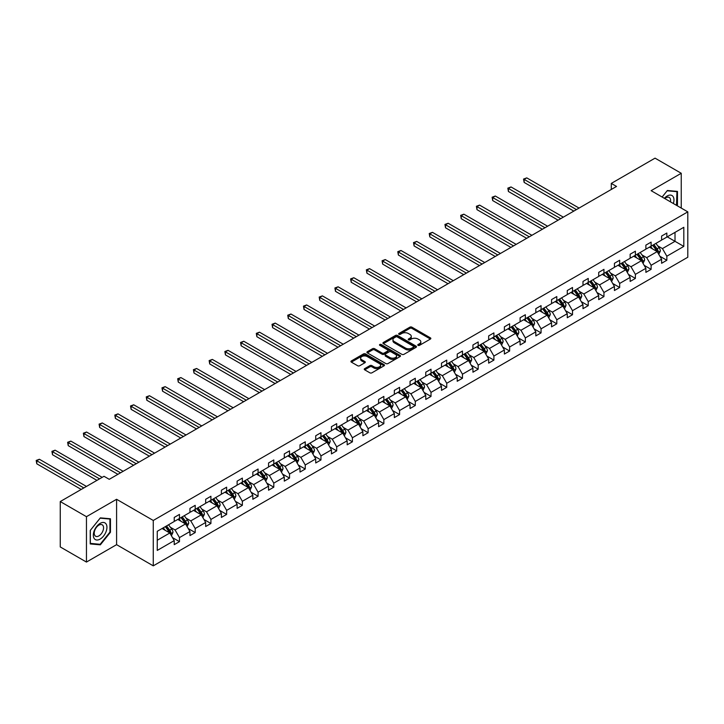 <?xml version="1.0" encoding="UTF-8"?>
<svg xmlns="http://www.w3.org/2000/svg" width="724" height="724" viewBox="0 0 724 724"><rect width="100%" height="100%" fill="white"/><g stroke="black" fill="none" stroke-linecap="round" stroke-linejoin="round"><path stroke-width="1.09" d="M418.047 345.357A1.023 0.588 0 0 0 419.495 345.357L430.418 339.049A1.457 0.842 0 0 0 430.843 338.461A1.457 0.842 0 0 0 430.418 337.864L411.902 327.176A1.457 0.842 0 0 0 409.847 327.176L398.915 333.483A1.023 0.588 0 0 0 400.354 334.316L401.766 333.502A4.652 2.688 0 0 1 408.354 333.502L409.893 334.388A4.652 2.688 0 0 1 411.259 336.289A4.652 2.688 0 0 1 409.893 338.189L408.481 339.004A1.023 0.588 0 0 0 409.92 339.837L411.341 339.022A4.652 2.688 0 0 1 417.92 339.022L419.468 339.909A4.652 2.688 0 0 1 420.825 341.809A4.652 2.688 0 0 1 419.468 343.71L418.047 344.534A1.023 0.588 0 0 0 418.047 345.357L418.047 344.534M364.679 368.634A1.457 0.842 0 0 0 364.253 369.222A1.457 0.842 0 0 0 364.679 369.819L369.873 372.815A1.457 0.842 0 0 0 371.937 372.815L384.073 365.81A1.457 0.842 0 0 0 384.498 365.213A1.457 0.842 0 0 0 384.073 364.625L365.557 353.927A1.457 0.842 0 0 0 363.502 353.927L351.357 360.941A1.457 0.842 0 0 0 350.932 361.529A1.457 0.842 0 0 0 351.357 362.127L357.638 365.747A1.457 0.842 0 0 0 359.692 365.747L364.887 362.751A1.457 0.842 0 0 0 365.312 362.154A1.457 0.842 0 0 0 364.887 361.566L361.774 359.765A3.891 2.244 0 0 1 360.633 358.172A3.891 2.244 0 0 1 363.041 356.099A3.891 2.244 0 0 1 367.276 356.588L379.476 363.629A3.891 2.244 0 0 1 380.607 365.213A3.891 2.244 0 0 1 378.209 367.294A3.891 2.244 0 0 1 373.964 366.806L371.937 365.629A1.457 0.842 0 0 0 369.873 365.629L364.679 368.634L364.679 369.819M116.591 499.289L86.455 516.683L60.255 501.551L60.255 546.937L86.455 562.068L116.591 544.665L153.271 565.851L153.271 520.466L116.591 499.289L116.591 544.665M681.248 208.078L681.248 173.28L651.12 190.674L687.8 211.861L153.271 520.466M681.248 173.28L655.048 158.149L611.291 183.416L611.291 189.471M60.255 501.551L104.012 476.292L109.252 479.315L616.531 186.439L611.291 183.416M401.874 354.344A1.457 0.842 0 0 0 403.929 354.344L416.074 347.339A1.457 0.842 0 0 0 416.499 346.742A1.457 0.842 0 0 0 416.074 346.144L397.548 335.456A1.457 0.842 0 0 0 395.494 335.456L383.358 342.47A1.457 0.842 0 0 0 382.933 343.058A1.457 0.842 0 0 0 383.358 343.656L401.874 354.344M380.209 345.583A1.023 0.588 0 0 1 381.249 345.728L400.055 356.588L387.928 363.584A1.457 0.842 0 0 1 385.874 363.584L367.358 352.887L367.358 351.701A1.457 0.842 0 0 0 366.932 352.298A1.457 0.842 0 0 0 367.358 352.887M367.358 351.701L372.552 348.706A1.457 0.842 0 0 1 374.607 348.706L382.118 353.041A1.457 0.842 0 0 0 384.182 353.041L387.621 351.049A1.457 0.842 0 0 0 388.046 350.452A1.457 0.842 0 0 0 387.621 349.864L379.801 345.348A1.023 0.588 0 0 1 381.249 344.515L400.073 355.384A1.457 0.842 0 0 1 400.499 355.982A1.457 0.842 0 0 1 400.073 356.57L400.073 355.384M86.455 516.683L86.455 562.068M157.253 531.298L174.231 521.488L174.231 517.434L179.471 514.411L179.471 518.465L189.96 512.411L189.96 508.366L195.199 505.334L195.199 509.388L205.679 503.343L205.679 499.289L210.919 496.257L210.919 500.311L221.399 494.266L221.399 490.211L226.639 487.18L226.639 491.234L237.119 485.189L237.119 481.134L242.359 478.102L242.359 482.157L252.839 476.111L252.839 472.057L258.079 469.025L258.079 473.08L268.559 467.034L268.559 462.98L273.799 459.948L273.799 464.003L284.288 457.957L284.288 453.903L289.528 450.88L289.528 454.925L300.007 448.88L300.007 444.826L305.247 441.803L305.247 445.857L315.727 439.803L315.727 435.748L320.967 432.726L320.967 436.78L331.447 430.726L331.447 426.671L336.687 423.649L336.687 427.703L347.167 421.649L347.167 417.594L352.407 414.571L352.407 418.626L362.887 412.571L362.887 408.517L368.127 405.494L368.127 409.549L378.616 403.494L378.616 399.44L383.856 396.417L383.856 400.472L394.336 394.417L394.336 390.363L399.576 387.34L399.576 391.394L410.056 385.34L410.056 381.286L415.295 378.263L415.295 382.317L425.775 376.263L425.775 372.208L431.015 369.186L431.015 373.24L441.495 367.186L441.495 363.131L446.735 360.109L446.735 364.163L457.215 358.108L457.215 354.054L462.464 351.031L462.464 355.086L472.944 349.031L472.944 344.977L478.184 341.954L478.184 346.009L488.664 339.954L488.664 335.909L493.904 332.877L493.904 336.932L504.384 330.886L504.384 326.832L509.624 323.8L509.624 327.854L520.104 321.809L520.104 317.755L525.343 314.723L525.343 318.777L535.823 312.732L535.823 308.677L541.063 305.646L541.063 309.7L551.552 303.655L551.552 299.6L556.792 296.568L556.792 300.623L567.272 294.577L567.272 290.523L572.512 287.491L572.512 291.546L582.992 285.5L582.992 281.446L588.232 278.423L588.232 282.469L598.712 276.423L598.712 272.369L603.952 269.346L603.952 273.401L614.432 267.346L614.432 263.292L619.672 260.269L619.672 264.323L630.151 258.269L630.151 254.214L635.391 251.192L635.391 255.246L645.88 249.192L645.88 245.137L651.12 242.115L651.12 246.169L661.6 240.115L661.6 236.06L666.84 233.037L666.84 237.092L683.818 227.291L683.818 246.404L666.84 256.215L666.84 260.269L661.6 263.292L661.6 259.237L651.12 265.292L651.12 269.346L645.88 272.369L645.88 268.314L635.391 274.369L635.391 278.423L630.151 281.446L630.151 277.392L619.672 283.446L619.672 287.491L614.432 290.523L614.432 286.469L603.952 292.514L603.952 296.568L598.712 299.6L598.712 295.546L588.232 301.591L588.232 305.646L582.992 308.677L582.992 304.623L572.512 310.668L572.512 314.723L567.272 317.755L567.272 313.7L556.792 319.746L556.792 323.8L551.552 326.832L551.552 322.777L541.063 328.823L541.063 332.877L535.823 335.909L535.823 331.854L525.343 337.9L525.343 341.954L520.104 344.977L520.104 340.932L509.624 346.977L509.624 351.031L504.384 354.054L504.384 350L493.904 356.054L493.904 360.109L488.664 363.131L488.664 359.077L478.184 365.131L478.184 369.186L472.944 372.208L472.944 368.154L462.464 374.208L462.464 378.263L457.215 381.286L457.215 377.231L446.735 383.286L446.735 387.34L441.495 390.363L441.495 386.308L431.015 392.363L431.015 396.417L425.775 399.44L425.775 395.385L415.295 401.44L415.295 405.494L410.056 408.517L410.056 404.463L399.576 410.517L399.576 414.571L394.336 417.594L394.336 413.54L383.856 419.594L383.856 423.649L378.616 426.671L378.616 422.617L368.127 428.671L368.127 432.726L362.887 435.748L362.887 431.694L352.407 437.748L352.407 441.803L347.167 444.826L347.167 440.771L336.687 446.826L336.687 450.88L331.447 453.903L331.447 449.848L320.967 455.903L320.967 459.948L315.727 462.98L315.727 458.926L305.247 464.971L305.247 469.025L300.007 472.057L300.007 468.003L289.528 474.048L289.528 478.102L284.288 481.134L284.288 477.08L273.799 483.125L273.799 487.18L268.559 490.211L268.559 486.157L258.079 492.202L258.079 496.257L252.839 499.289L252.839 495.234L242.359 501.279L242.359 505.334L237.119 508.366L237.119 504.311L226.639 510.357L226.639 514.411L221.399 517.434L221.399 513.388L210.919 519.434L210.919 523.488L205.679 526.511L205.679 522.457L195.199 528.511L195.199 532.565L189.96 535.588L189.96 531.534L179.471 537.588L179.471 541.643L174.231 544.665L174.231 540.611L157.253 550.421L157.253 531.298M153.271 565.851L687.8 257.237L687.8 211.861M177.796 519.434L185.552 523.914L175.072 529.968L170.393 527.262M175.072 529.968L179.471 537.588M185.552 523.914L189.96 531.534M174.231 520.52L175.072 521.009L179.471 518.465M193.516 510.357L201.272 514.836L190.792 520.891L186.113 518.185M190.792 520.891L195.199 528.511M201.272 514.836L205.679 522.457M189.96 511.452L190.792 511.931L195.199 509.388M209.236 501.279L216.992 505.759L206.512 511.814L201.833 509.108M206.512 511.814L210.919 519.434M216.992 505.759L221.399 513.388M205.679 502.375L206.512 502.854L210.919 500.311M224.965 492.202L232.721 496.682L222.241 502.737L217.553 500.031M222.241 502.737L226.639 510.357M232.721 496.682L237.119 504.311M221.399 493.297L222.241 493.777L226.639 491.234M240.685 483.125L248.441 487.605L237.961 493.659L233.273 490.953M237.961 493.659L242.359 501.279M248.441 487.605L252.839 495.234M237.119 484.22L237.961 484.7L242.359 482.157M256.405 474.048L264.16 478.528L253.681 484.582L248.993 481.876M253.681 484.582L258.079 492.202M264.16 478.528L268.559 486.157M252.839 475.143L253.681 475.623L258.079 473.08M272.124 464.971L279.88 469.451L269.4 475.505L264.722 472.799M269.4 475.505L273.799 483.125M279.88 469.451L284.288 477.08M268.559 466.066L269.4 466.546L273.799 464.003M287.844 455.894L295.6 460.373L285.12 466.428L280.441 463.722M285.12 466.428L289.528 474.048M295.6 460.373L300.007 468.003M284.288 456.989L285.12 457.468L289.528 454.925M303.564 446.826L311.329 451.296L300.84 457.351L296.161 454.645M300.84 457.351L305.247 464.971M311.329 451.296L315.727 458.926M300.007 447.912L300.84 448.391L305.247 445.857M319.293 437.748L327.049 442.219L316.569 448.274L311.881 445.568M316.569 448.274L320.967 455.903M327.049 442.219L331.447 449.848M315.727 438.834L316.569 439.314L320.967 436.78M335.013 428.671L342.769 433.142L332.289 439.197L327.601 436.491M332.289 439.197L336.687 446.826M342.769 433.142L347.167 440.771M331.447 429.757L332.289 430.237L336.687 427.703M350.733 419.594L358.489 424.065L348.009 430.119L343.321 427.413M348.009 430.119L352.407 437.748M358.489 424.065L362.887 431.694M347.167 420.68L348.009 421.169L352.407 418.626M366.453 410.517L374.208 414.997L363.729 421.042L359.05 418.336M363.729 421.042L368.127 428.671M374.208 414.997L378.616 422.617M362.887 411.603L363.729 412.092L368.127 409.549M382.172 401.44L389.928 405.92L379.448 411.965L374.77 409.259M379.448 411.965L383.856 419.594M389.928 405.92L394.336 413.54M378.616 402.526L379.448 403.015L383.856 400.472M397.901 392.363L405.657 396.843L395.168 402.888L390.489 400.191M395.168 402.888L399.576 410.517M405.657 396.843L410.056 404.463M394.336 393.449L395.168 393.937L399.576 391.394M413.621 383.286L421.377 387.765L410.897 393.811L406.209 391.114M410.897 393.811L415.295 401.44M421.377 387.765L425.775 395.385M410.056 384.372L410.897 384.86L415.295 382.317M429.341 374.208L437.097 378.688L426.617 384.734L421.929 382.037M426.617 384.734L431.015 392.363M437.097 378.688L441.495 386.308M425.775 375.294L426.617 375.783L431.015 373.24M445.061 365.131L452.817 369.611L442.337 375.656L437.658 372.96M442.337 375.656L446.735 383.286M452.817 369.611L457.215 377.231M441.495 366.217L442.337 366.706L446.735 364.163M460.781 356.054L468.537 360.534L458.057 366.579L453.378 363.882M458.057 366.579L462.464 374.208M468.537 360.534L472.944 368.154M457.215 357.14L458.057 357.629L462.464 355.086M476.501 346.977L484.256 351.457L473.777 357.511L469.098 354.805M473.777 357.511L478.184 365.131M484.256 351.457L488.664 359.077M472.944 348.063L473.777 348.552L478.184 346.009M492.229 337.9L499.985 342.38L489.496 348.434L484.818 345.728M489.496 348.434L493.904 356.054M499.985 342.38L504.384 350M488.664 338.995L489.496 339.475L493.904 336.932M507.949 328.823L515.705 333.302L505.225 339.357L500.537 336.651M505.225 339.357L509.624 346.977M515.705 333.302L520.104 340.932M504.384 329.918L505.225 330.397L509.624 327.854M523.669 319.746L531.425 324.225L520.945 330.28L516.257 327.574M520.945 330.28L525.343 337.9M531.425 324.225L535.823 331.854M520.104 320.841L520.945 321.32L525.343 318.777M539.389 310.668L547.145 315.148L536.665 321.203L531.986 318.497M536.665 321.203L541.063 328.823M547.145 315.148L551.552 322.777M535.823 311.763L536.665 312.243L541.063 309.7M555.109 301.591L562.865 306.071L552.385 312.125L547.706 309.419M552.385 312.125L556.792 319.746M562.865 306.071L567.272 313.7M551.552 302.686L552.385 303.166L556.792 300.623M570.829 292.514L578.585 296.994L568.105 303.048L563.426 300.342M568.105 303.048L572.512 310.668M578.585 296.994L582.992 304.623M567.272 293.609L568.105 294.089L572.512 291.546M586.558 283.437L594.314 287.917L583.834 293.971L579.146 291.265M583.834 293.971L588.232 301.591M594.314 287.917L598.712 295.546M582.992 284.532L583.834 285.012L588.232 282.469M602.278 274.369L610.033 278.84L599.553 284.894L594.866 282.188M599.553 284.894L603.952 292.514M610.033 278.84L614.432 286.469M598.712 275.455L599.553 275.935L603.952 273.401M617.997 265.292L625.753 269.762L615.273 275.817L610.585 273.111M615.273 275.817L619.672 283.446M625.753 269.762L630.151 277.392M614.432 266.378L615.273 266.857L619.672 264.323M633.717 256.215L641.473 260.685L630.993 266.74L626.314 264.034M630.993 266.74L635.391 274.369M641.473 260.685L645.88 268.314M630.151 257.301L630.993 257.78L635.391 255.246M649.437 247.137L657.193 251.608L646.713 257.663L642.034 254.957M646.713 257.663L651.12 265.292M657.193 251.608L661.6 259.237M645.88 248.223L646.713 248.712L651.12 246.169M667.256 236.848L675.012 241.327L662.433 248.585L657.754 245.879M662.433 248.585L666.84 256.215M683.818 246.404L675.012 241.327L675.012 232.368L683.818 227.291M661.6 239.146L662.433 239.635L666.84 237.092M157.253 540.249L169.832 532.991L162.076 528.511M169.832 532.991L174.231 540.611M659.872 256.242L666.84 260.269M644.143 265.319L651.12 269.346M628.423 274.396L635.391 278.423M612.703 283.473L619.672 287.491M596.983 292.55L603.952 296.568M581.263 301.627L588.232 305.646M565.544 310.705L572.512 314.723M549.815 319.782L556.792 323.8M534.095 328.859L541.063 332.877M518.375 337.936L525.343 341.954M502.655 347.004L509.624 351.031M486.935 356.081L493.904 360.109M471.215 365.158L478.184 369.186M455.487 374.236L462.464 378.263M439.767 383.313L446.735 387.34M424.047 392.39L431.015 396.417M408.327 401.467L415.295 405.494M392.607 410.544L399.576 414.571M376.887 419.621L383.856 423.649M361.158 428.699L368.127 432.726M345.438 437.776L352.407 441.803M329.719 446.853L336.687 450.88M313.999 455.93L320.967 459.948M298.279 465.007L305.247 469.025M282.55 474.084L289.528 478.102M266.83 483.161L273.799 487.18M251.11 492.239L258.079 496.257M235.391 501.316L242.359 505.334M219.671 510.393L226.639 514.411M203.951 519.461L210.919 523.488M188.222 528.538L195.199 532.565M172.502 537.615L179.471 541.643M676.922 205.58L677.474 204.892L677.474 191.407L667.365 190.502L662.116 197.028M110.455 532.258L110.455 518.773L100.346 517.868L90.229 530.448L90.229 543.941L100.346 544.837L110.455 532.258L109.93 531.959M418.454 345.502L419.468 344.923A4.652 2.688 0 0 0 420.825 343.022L420.825 341.809M411.259 336.289L411.259 337.502A4.652 2.688 0 0 1 409.893 339.402L408.888 339.981M430.418 337.864L430.418 339.049L411.902 328.379A1.457 0.842 0 0 0 409.847 328.379L399.322 334.461M416.047 347.348L397.548 336.669A1.457 0.842 0 0 0 395.494 336.669L383.376 343.665L383.358 342.47M413.495 347.158A1.023 0.588 0 0 0 413.495 346.325L397.241 336.941A1.023 0.588 0 0 0 395.802 336.941L394.308 337.8A4.652 2.688 0 0 0 392.951 339.701A4.652 2.688 0 0 0 394.308 341.601L405.422 348.018A4.652 2.688 0 0 0 412.01 348.018L413.495 347.158L413.495 348.371A1.023 0.588 0 0 0 413.793 347.954L413.793 346.742M392.951 339.701L392.951 340.913A4.652 2.688 0 0 0 394.308 342.814L394.308 341.601M413.495 348.371L412.01 349.23A4.652 2.688 0 0 1 405.422 349.23L394.308 342.814M367.376 352.905L372.552 349.909L372.552 348.706M388.046 350.452L388.046 351.665A1.457 0.842 0 0 1 387.621 352.262L384.182 354.253A1.457 0.842 0 0 1 382.118 354.253L374.607 349.909A1.457 0.842 0 0 0 372.552 349.909M389.91 357.538A3.891 2.244 0 0 0 394.155 358.027A3.891 2.244 0 0 0 396.553 355.946A3.891 2.244 0 0 0 395.413 354.362L391.123 351.882A1.457 0.842 0 0 0 389.069 351.882L385.621 353.873A1.457 0.842 0 0 0 385.195 354.461A1.457 0.842 0 0 0 385.621 355.059L389.91 357.538L389.91 358.751A3.891 2.244 0 0 0 394.155 359.231A3.891 2.244 0 0 0 396.553 357.158L396.553 355.946M385.195 354.461L385.195 355.674A1.457 0.842 0 0 0 385.621 356.271L385.621 355.059M389.91 358.751L385.621 356.271M380.607 365.213L380.607 366.425A3.891 2.244 0 0 1 378.209 368.498A3.891 2.244 0 0 1 373.964 368.009L371.937 366.842A1.457 0.842 0 0 0 369.873 366.842L364.706 369.828M360.633 358.172L360.633 359.385A3.891 2.244 0 0 0 361.774 360.977L361.774 359.765M364.869 362.76L361.774 360.977M384.055 365.819L365.557 355.14A1.457 0.842 0 0 0 363.502 355.14L351.375 362.136L351.357 360.941M676.949 204.593L677.474 204.892M99.279 544.222L100.346 544.837M658.768 254.332L660.342 251.011A3.928 2.272 -120 0 0 659.084 247.662L655.899 243.409M652.514 248.911L650.659 246.432M650.025 247.472L649.672 247.002M579.064 208.078L526.764 177.878L524.14 179.389L524.14 182.421L573.815 211.1M656.958 251.898L658.216 251.174A3.928 2.272 -120 0 0 657.093 248.812L653.908 244.558M652.921 245.128L656.351 249.699A2 1.158 60 0 1 656.713 250.305L658.216 251.174M652.65 245.282L655.835 249.536A3.928 2.272 60 0 1 656.813 251.391M524.14 182.421L523.561 179.063L576.44 209.589M523.561 179.063L526.764 177.878M643.048 263.409L644.622 260.088A3.928 2.272 -120 0 0 643.365 256.739L640.179 252.486M636.794 257.988L634.939 255.509M634.305 256.549L633.952 256.079M563.335 217.155L511.035 186.955L508.42 188.466L508.42 191.498L558.095 220.177M641.238 260.975L642.496 260.251A3.928 2.272 -120 0 0 641.374 257.889L638.188 253.635M637.201 254.196L640.622 258.776A2 1.158 60 0 1 640.993 259.382L642.496 260.251M636.93 254.359L640.116 258.613A3.928 2.272 60 0 1 641.093 260.468M508.42 191.498L507.841 188.14L560.72 218.666M507.841 188.14L511.035 186.955M627.328 272.486L628.894 269.165A3.928 2.272 -120 0 0 627.645 265.817L624.459 261.563M621.074 267.066L619.21 264.586M618.586 265.627L618.233 265.156M547.615 226.232L495.316 196.032L492.7 197.543L492.7 200.575L542.376 229.255M625.518 270.052L626.776 269.328A3.928 2.272 -120 0 0 625.654 266.966L622.459 262.712M621.482 263.274L624.903 267.853A2 1.158 60 0 1 625.264 268.459L626.776 269.328M621.21 263.436L624.396 267.69A3.928 2.272 60 0 1 625.373 269.545M492.7 200.575L492.121 197.218L545 227.743M492.121 197.218L495.316 196.032M673.365 203.516A9.638 5.566 120 0 0 671.972 195.525A9.638 5.566 120 0 0 664.351 198.322M670.442 201.833A6.597 3.81 120 0 0 669.211 197.444A6.597 3.81 120 0 0 664.795 198.575M662.134 197.037L667.157 190.801L676.949 191.679L676.488 205.326M676.307 191.299L676.949 191.679M106.03 531.76A9.638 5.566 120 0 0 103.541 522.457A9.638 5.566 120 0 0 94.238 530.71A9.638 5.566 120 0 0 96.726 540.014A9.638 5.566 120 0 0 106.03 531.76M102.935 530.882A6.597 3.81 120 0 0 102.193 524.809A6.597 3.81 120 0 0 94.853 530.158A6.597 3.81 120 0 0 95.595 536.231A6.597 3.81 120 0 0 102.935 530.882M90.337 543.425L90.337 530.357L100.138 518.167L109.93 519.045L109.93 532.113L100.138 544.303L90.229 543.362M109.288 518.665L109.93 519.045M611.608 281.564L613.174 278.233A3.928 2.272 -120 0 0 611.925 274.894L608.73 270.64M605.345 276.143L603.49 273.663M602.866 274.704L602.513 274.233M531.896 235.309L479.596 205.109L476.98 206.621L476.98 209.652L526.656 238.332M609.798 279.129L611.056 278.405A3.928 2.272 -120 0 0 609.934 276.043L606.739 271.79M605.762 272.351L609.183 276.93A2 1.158 60 0 1 609.545 277.536L611.056 278.405M605.481 272.514L608.676 276.767A3.928 2.272 60 0 1 609.653 278.622M476.98 209.652L476.401 206.286L529.271 236.82M476.401 206.286L479.596 205.109M595.879 290.641L597.454 287.31A3.928 2.272 -120 0 0 596.196 283.971L593.01 279.717M589.626 285.22L587.77 282.74M587.146 283.781L586.784 283.31M516.176 244.377L463.876 214.186L461.251 215.698L461.251 218.72L510.936 247.409M594.078 288.206L595.336 287.482A3.928 2.272 -120 0 0 594.205 285.12L591.019 280.867M590.033 281.428L593.463 286.007A2 1.158 60 0 1 593.825 286.613L595.336 287.482M589.761 281.591L592.947 285.844A3.928 2.272 60 0 1 593.933 287.7M461.251 218.72L460.681 215.363L513.551 245.898M460.681 215.363L463.876 214.186M580.159 299.718L581.734 296.387A3.928 2.272 -120 0 0 580.476 293.048L577.29 288.786M573.906 294.288L572.051 291.817M571.426 292.858L571.064 292.387M500.456 253.454L448.156 223.263L445.532 224.775L445.532 227.798L495.216 256.486M578.358 297.283L579.616 296.559A3.928 2.272 -120 0 0 578.485 294.197L575.299 289.935M574.313 290.505L577.743 295.075A2 1.158 60 0 1 578.105 295.691L579.616 296.559M574.041 290.668L577.227 294.921A3.928 2.272 60 0 1 578.205 296.777M445.532 227.798L444.952 224.44L497.831 254.975M444.952 224.44L448.156 223.263M564.439 308.795L566.014 305.465A3.928 2.272 -120 0 0 564.756 302.125L561.571 297.863M558.186 303.365L556.331 300.894M555.697 301.935L555.344 301.456M484.727 262.531L432.436 232.341L429.812 233.852L429.812 236.875L479.487 265.563M562.629 306.361L563.887 305.637A3.928 2.272 -120 0 0 562.765 303.275L559.58 299.012M558.593 299.582L562.023 304.152A2 1.158 60 0 1 562.385 304.768L563.887 305.637M558.322 299.745L561.507 303.999A3.928 2.272 60 0 1 562.485 305.854M429.812 236.875L429.232 233.517L482.112 264.052M429.232 233.517L432.436 232.341M548.72 317.872L550.285 314.542A3.928 2.272 -120 0 0 549.036 311.202L545.851 306.94M542.466 312.442L540.611 309.972M539.977 311.012L539.624 310.533M469.007 271.609L416.707 241.418L414.092 242.929L414.092 245.952L463.767 274.64M546.91 315.438L548.168 314.714A3.928 2.272 -120 0 0 547.045 312.352L543.86 308.089M542.873 308.659L546.294 313.23A2 1.158 60 0 1 546.665 313.845L548.168 314.714M542.602 308.822L545.787 313.076A3.928 2.272 60 0 1 546.765 314.931M414.092 245.952L413.513 242.594L466.392 273.12M413.513 242.594L416.707 241.418M533 326.949L534.565 323.619A3.928 2.272 -120 0 0 533.317 320.279L530.122 316.017M526.737 321.519L524.882 319.049M524.257 320.089L523.904 319.61M453.287 280.686L400.987 250.495L398.372 252.006L398.372 255.029L448.047 283.718M531.19 324.515L532.448 323.791A3.928 2.272 -120 0 0 531.326 321.429L528.131 317.166M527.153 317.736L530.574 322.307A2 1.158 60 0 1 530.936 322.913L532.448 323.791M526.873 317.899L530.068 322.153A3.928 2.272 60 0 1 531.045 324.008M398.372 255.029L397.793 251.671L450.672 282.197M397.793 251.671L400.987 250.495M517.271 336.026L518.846 332.696A3.928 2.272 -120 0 0 517.597 329.357L514.402 325.094M511.017 330.596L509.162 328.126M508.538 329.167L508.185 328.687M437.567 289.763L385.268 259.572L382.643 261.083L382.643 264.106L432.328 292.795M515.47 333.592L516.728 332.868A3.928 2.272 -120 0 0 515.606 330.506L512.411 326.243M511.434 326.814L514.855 331.384A2 1.158 60 0 1 515.216 331.99L516.728 332.868M511.153 326.977L514.348 331.23A3.928 2.272 60 0 1 515.325 333.085M382.643 264.106L382.073 260.749L434.943 291.274M382.073 260.749L385.268 259.572M501.551 345.104L503.126 341.773A3.928 2.272 -120 0 0 501.868 338.434L498.682 334.171M495.297 339.674L493.442 337.203M492.818 338.244L492.456 337.764M421.848 298.84L369.548 268.649L366.923 270.161L366.923 273.183L416.608 301.863M499.75 342.669L501.008 341.945A3.928 2.272 -120 0 0 499.877 339.583L496.691 335.321M495.705 335.891L499.135 340.461A2 1.158 60 0 1 499.497 341.067L501.008 341.945M495.433 336.045L498.619 340.307A3.928 2.272 60 0 1 499.605 342.162M366.923 273.183L366.353 269.826L419.223 300.351M366.353 269.826L369.548 268.649M485.831 354.181L487.406 350.85A3.928 2.272 -120 0 0 486.148 347.502L482.962 343.248M479.578 348.751L477.722 346.271M477.089 347.321L476.736 346.841M406.128 307.917L353.828 277.726L351.203 279.238L351.203 282.26L400.888 310.94M484.03 351.746L485.279 351.022A3.928 2.272 -120 0 0 484.157 348.651L480.971 344.398M479.985 344.968L483.415 349.538A2 1.158 60 0 1 483.777 350.144L485.279 351.022M479.713 345.122L482.899 349.384A3.928 2.272 60 0 1 483.876 351.24M351.203 282.26L350.624 278.903L403.503 309.429M350.624 278.903L353.828 277.726M470.111 363.258L471.686 359.928A3.928 2.272 -120 0 0 470.428 356.579L467.242 352.326M463.858 357.828L462.002 355.348M461.369 356.398L461.016 355.918M390.399 316.994L338.099 286.804L335.483 288.315L335.483 291.338L385.159 320.017M468.301 360.824L469.559 360.09A3.928 2.272 -120 0 0 468.437 357.728L465.251 353.475M464.265 354.045L467.686 358.615A2 1.158 60 0 1 468.057 359.222L469.559 360.09M463.994 354.199L467.179 358.461A3.928 2.272 60 0 1 468.156 360.317M335.483 291.338L334.904 287.98L387.783 318.506M334.904 287.98L338.099 286.804M454.391 372.335L455.957 369.005A3.928 2.272 -120 0 0 454.708 365.656L451.523 361.403M448.138 366.905L446.283 364.425M445.649 365.475L445.296 364.996M374.679 326.072L322.379 295.881L319.764 297.392L319.764 300.415L369.439 329.094M452.581 369.901L453.839 369.168A3.928 2.272 -120 0 0 452.717 366.806L449.532 362.552M448.545 363.122L451.966 367.692A2 1.158 60 0 1 452.328 368.299L453.839 369.168M448.274 363.276L451.459 367.539A3.928 2.272 60 0 1 452.437 369.394M319.764 300.415L319.184 297.057L372.064 327.583M319.184 297.057L322.379 295.881M438.672 381.412L440.237 378.082A3.928 2.272 -120 0 0 438.988 374.733L435.794 370.48M432.409 375.982L430.554 373.503M429.929 374.552L429.576 374.073M358.959 335.149L306.659 304.949L304.044 306.469L304.044 309.492L353.719 338.171M436.862 378.978L438.12 378.245A3.928 2.272 -120 0 0 436.997 375.883L433.803 371.629M432.825 372.199L436.246 376.77A2 1.158 60 0 1 436.608 377.376L438.12 378.245M432.545 372.353L435.739 376.616A3.928 2.272 60 0 1 436.717 378.471M304.044 309.492L303.465 306.134L356.344 336.66M303.465 306.134L306.659 304.949M422.943 390.489L424.517 387.159A3.928 2.272 -120 0 0 423.269 383.811L420.074 379.557M416.689 385.059L414.834 382.58M414.209 383.62L413.847 383.15M343.239 344.226L290.939 314.026L288.315 315.546L288.315 318.569L337.999 347.248M421.142 388.055L422.4 387.322A3.928 2.272 -120 0 0 421.278 384.96L418.083 380.706M417.105 381.276L420.526 385.847A2 1.158 60 0 1 420.888 386.453L422.4 387.322M416.825 381.43L420.02 385.693A3.928 2.272 60 0 1 420.997 387.539M288.315 318.569L287.745 315.212L340.615 345.737M287.745 315.212L290.939 314.026M407.223 399.567L408.798 396.236A3.928 2.272 -120 0 0 407.54 392.888L404.354 388.634M400.969 394.137L399.114 391.657M398.49 392.698L398.128 392.227M327.519 353.303L275.22 323.103L272.595 324.623L272.595 327.646L322.28 356.326M405.422 397.132L406.68 396.399A3.928 2.272 -120 0 0 405.549 394.037L402.363 389.784M401.377 390.354L404.807 394.924A2 1.158 60 0 1 405.168 395.53L406.68 396.399M401.105 390.507L404.291 394.761A3.928 2.272 60 0 1 405.277 396.616M272.595 327.646L272.025 324.289L324.895 354.814M272.025 324.289L275.22 323.103M391.503 408.635L393.078 405.313A3.928 2.272 -120 0 0 391.82 401.965L388.634 397.711M385.249 403.214L383.394 400.734M382.761 401.775L382.408 401.304M311.8 362.38L259.5 332.18L256.875 333.692L256.875 336.723L306.56 365.403M389.693 406.2L390.951 405.476A3.928 2.272 -120 0 0 389.829 403.114L386.643 398.861M385.657 399.431L389.087 404.001A2 1.158 60 0 1 389.449 404.607L390.951 405.476M385.385 399.585L388.571 403.838A3.928 2.272 60 0 1 389.548 405.693M256.875 336.723L256.296 333.366L309.175 363.891M256.296 333.366L259.5 332.18M375.783 417.712L377.358 414.39A3.928 2.272 -120 0 0 376.1 411.042L372.914 406.788M369.53 412.291L367.674 409.811M367.041 410.852L366.688 410.381M296.071 371.457L243.771 341.257L241.155 342.769L241.155 345.801L290.831 374.48M373.973 415.277L375.231 414.553A3.928 2.272 -120 0 0 374.109 412.191L370.923 407.938M369.937 408.508L373.358 413.078A2 1.158 60 0 1 373.729 413.685L375.231 414.553M369.665 408.662L372.851 412.915A3.928 2.272 60 0 1 373.828 414.771M241.155 345.801L240.576 342.443L293.455 372.969M240.576 342.443L243.771 341.257M360.063 426.789L361.629 423.468A3.928 2.272 -120 0 0 360.38 420.119L357.194 415.866M353.81 421.368L351.954 418.888M351.321 419.929L350.968 419.458M280.351 380.534L228.051 350.335L225.435 351.846L225.435 354.878L275.111 383.557M358.253 424.354L359.511 423.631A3.928 2.272 -120 0 0 358.389 421.268L355.203 417.015M354.217 417.585L357.638 422.155A2 1.158 60 0 1 358 422.762L359.511 423.631M353.946 417.739L357.131 421.992A3.928 2.272 60 0 1 358.108 423.848M225.435 354.878L224.856 351.52L277.735 382.046M224.856 351.52L228.051 350.335M344.343 435.866L345.909 432.545A3.928 2.272 -120 0 0 344.66 429.196L341.466 424.943M338.081 430.445L336.226 427.965M335.601 429.006L335.248 428.536M264.631 389.612L212.331 359.412L209.716 360.923L209.716 363.955L259.391 392.634M342.533 433.432L343.791 432.708A3.928 2.272 -120 0 0 342.669 430.346L339.475 426.092M338.497 426.653L341.918 431.233A2 1.158 60 0 1 342.28 431.839L343.791 432.708M338.217 426.816L341.411 431.07A3.928 2.272 60 0 1 342.389 432.925M209.716 363.955L209.136 360.597L262.016 391.123M209.136 360.597L212.331 359.412M328.615 444.943L330.189 441.622A3.928 2.272 -120 0 0 328.94 438.273L325.746 434.02M322.361 439.522L320.506 437.043M319.881 438.083L319.519 437.613M248.911 398.689L196.611 368.489L193.987 370L193.987 373.032L243.671 401.711M326.814 442.509L328.072 441.785A3.928 2.272 -120 0 0 326.949 439.423L323.755 435.169M322.768 435.73L326.198 440.31A2 1.158 60 0 1 326.56 440.916L328.072 441.785M322.497 435.893L325.691 440.147A3.928 2.272 60 0 1 326.669 442.002M193.987 373.032L193.417 369.674L246.287 400.2M193.417 369.674L196.611 368.489M312.895 454.02L314.469 450.69A3.928 2.272 -120 0 0 313.211 447.351L310.026 443.097M306.641 448.599L304.786 446.12M304.161 447.161L303.799 446.69M233.191 407.766L180.891 377.566L178.267 379.077L178.267 382.109L227.951 410.789M311.094 451.586L312.352 450.862A3.928 2.272 -120 0 0 311.22 448.5L308.035 444.246M307.048 444.808L310.478 449.387A2 1.158 60 0 1 310.84 449.993L312.352 450.862M306.777 444.97L309.963 449.224A3.928 2.272 60 0 1 310.949 451.079M178.267 382.109L177.697 378.743L230.567 409.277M177.697 378.743L180.891 377.566M297.175 463.098L298.75 459.767A3.928 2.272 -120 0 0 297.492 456.428L294.306 452.174M290.921 457.677L289.066 455.197M288.433 456.238L288.08 455.767M217.472 416.834L165.172 386.643L162.547 388.154L162.547 391.177L212.222 419.866M295.365 460.663L296.623 459.939A3.928 2.272 -120 0 0 295.501 457.577L292.315 453.324M291.329 453.885L294.759 458.464A2 1.158 60 0 1 295.121 459.07L296.623 459.939M291.057 454.048L294.243 458.301A3.928 2.272 60 0 1 295.22 460.156M162.547 391.177L161.968 387.82L214.847 418.354M161.968 387.82L165.172 386.643M281.455 472.175L283.03 468.844A3.928 2.272 -120 0 0 281.772 465.505L278.586 461.242M275.201 466.745L273.346 464.274M272.713 465.315L272.36 464.844M201.743 425.911L149.443 395.72L146.827 397.232L146.827 400.254L196.503 428.943M279.645 469.74L280.903 469.016A3.928 2.272 -120 0 0 279.781 466.654L276.595 462.392M275.609 462.962L279.03 467.532A2 1.158 60 0 1 279.401 468.147L280.903 469.016M275.337 463.125L278.523 467.378A3.928 2.272 60 0 1 279.5 469.233M146.827 400.254L146.248 396.897L199.127 427.432M146.248 396.897L149.443 395.72M265.735 481.252L267.301 477.921A3.928 2.272 -120 0 0 266.052 474.582L262.866 470.319M259.482 475.822L257.617 473.351M256.993 474.392L256.64 473.912M186.023 434.988L133.723 404.797L131.107 406.309L131.107 409.332L180.783 438.02M263.925 478.817L265.183 478.093A3.928 2.272 -120 0 0 264.061 475.731L260.875 471.469M259.889 472.039L263.31 476.609A2 1.158 60 0 1 263.672 477.225L265.183 478.093M259.617 472.202L262.803 476.455A3.928 2.272 60 0 1 263.78 478.311M131.107 409.332L130.528 405.974L183.407 436.509M130.528 405.974L133.723 404.797M250.015 490.329L251.581 486.999A3.928 2.272 -120 0 0 250.332 483.659L247.137 479.397M243.753 484.899L241.897 482.428M241.273 483.469L240.92 482.989M170.303 444.065L118.003 413.875L115.388 415.386L115.388 418.409L165.063 447.097M248.205 487.895L249.463 487.171A3.928 2.272 -120 0 0 248.341 484.809L245.146 480.546M244.169 481.116L247.59 485.686A2 1.158 60 0 1 247.952 486.302L249.463 487.171M243.888 481.279L247.083 485.533A3.928 2.272 60 0 1 248.061 487.388M115.388 418.409L114.808 415.051L167.687 445.577M114.808 415.051L118.003 413.875M234.286 499.406L235.861 496.076A3.928 2.272 -120 0 0 234.612 492.736L231.418 488.474M228.033 493.976L226.178 491.506M225.553 492.546L225.191 492.067M154.583 453.143L102.283 422.952L99.659 424.463L99.659 427.486L149.343 456.174M232.485 496.972L233.743 496.248A3.928 2.272 -120 0 0 232.612 493.886L229.427 489.623M228.44 490.193L231.87 494.764A2 1.158 60 0 1 232.232 495.37L233.743 496.248M228.169 490.356L231.363 494.61A3.928 2.272 60 0 1 232.341 496.465M99.659 427.486L99.088 424.128L151.959 454.654M99.088 424.128L102.283 422.952M218.567 508.483L220.141 505.153A3.928 2.272 -120 0 0 218.883 501.813L215.698 497.551M212.313 503.053L210.458 500.583M209.833 501.623L209.471 501.144M138.863 462.22L86.563 432.029L83.939 433.54L83.939 436.563L133.623 465.251M216.766 506.049L218.024 505.325A3.928 2.272 -120 0 0 216.892 502.963L213.707 498.7M212.72 499.27L216.15 503.841A2 1.158 60 0 1 216.512 504.447L218.024 505.325M212.449 499.433L215.634 503.687A3.928 2.272 60 0 1 216.612 505.542M83.939 436.563L83.369 433.205L136.239 463.731M83.369 433.205L86.563 432.029M202.847 517.56L204.421 514.23A3.928 2.272 -120 0 0 203.163 510.882L199.978 506.628M196.593 512.13L194.738 509.66M194.104 510.701L193.751 510.221M123.143 471.297L70.843 441.106L68.219 442.617L68.219 445.64L117.894 474.32M201.037 515.126L202.295 514.402A3.928 2.272 -120 0 0 201.172 512.04L197.987 507.777M197 508.348L200.43 512.918A2 1.158 60 0 1 200.792 513.524L202.295 514.402M196.729 508.501L199.915 512.764A3.928 2.272 60 0 1 200.892 514.619M68.219 445.64L67.64 442.283L120.519 472.808M67.64 442.283L70.843 441.106M187.127 526.638L188.702 523.307A3.928 2.272 -120 0 0 187.444 519.959L184.258 515.705M180.873 521.208L179.018 518.728M178.385 519.778L178.032 519.298M102.175 477.351L55.114 450.183L52.499 451.695L52.499 454.717L96.935 480.374M185.317 524.203L186.575 523.479A3.928 2.272 -120 0 0 185.453 521.108L182.267 516.855M181.281 517.425L184.701 521.995A2 1.158 60 0 1 185.073 522.601L186.575 523.479M181.009 517.579L184.195 521.841A3.928 2.272 60 0 1 185.172 523.696M52.499 454.717L51.92 451.36L99.559 478.863M51.92 451.36L55.114 450.183M171.407 535.715L172.973 532.384A3.928 2.272 -120 0 0 171.724 529.036L168.538 524.782M165.153 530.285L163.289 527.805M162.665 528.855L162.312 528.375M86.455 486.428L39.395 459.26L36.779 460.772L36.779 463.794L81.215 489.451M169.597 533.28L170.855 532.547A3.928 2.272 -120 0 0 169.733 530.185L166.538 525.932M165.561 526.502L168.982 531.072A2 1.158 60 0 1 169.344 531.678L170.855 532.547M165.289 526.656L168.475 530.918A3.928 2.272 60 0 1 169.452 532.774M36.779 463.794L36.2 460.437L83.839 487.94M36.2 460.437L39.395 459.26M419.468 344.923L419.468 343.71M408.481 339.837L408.481 339.004M409.893 339.402L409.893 338.189M398.915 334.316L398.915 333.483M409.847 328.379L409.847 327.176M411.902 328.379L411.902 327.176M395.494 336.669L395.494 335.456M397.548 336.669L397.548 335.456M416.074 347.339L416.074 346.144M405.422 349.23L405.422 348.018M412.01 349.23L412.01 348.018M374.607 349.909L374.607 348.706M382.118 354.253L382.118 353.041M384.182 354.253L384.182 353.041M387.621 352.262L387.621 351.049M381.249 345.728L381.249 344.515M369.873 366.842L369.873 365.629M371.937 366.842L371.937 365.629M373.964 368.009L373.964 366.806M364.887 362.751L364.887 361.566M363.502 355.14L363.502 353.927M365.557 355.14L365.557 353.927M384.073 365.81L384.073 364.625M657.745 252.567L660.315 251.083M657.093 248.812L659.084 247.662M654.722 250.187L655.835 249.536M642.025 261.645L644.595 260.16M641.374 257.889L643.365 256.739M639.002 259.264L640.116 258.613M626.305 270.722L628.866 269.238M625.654 266.966L627.645 265.817M623.274 268.332L624.396 267.69M610.585 279.799L613.147 278.315M609.934 276.043L611.925 274.894M607.554 277.41L608.676 276.767M594.856 288.876L597.427 287.392M594.205 285.12L596.196 283.971M591.834 286.487L592.947 285.844M579.137 297.953L581.707 296.469M578.485 294.197L580.476 293.048M576.114 295.564L577.227 294.921M563.417 307.021L565.987 305.546M562.765 303.275L564.756 302.125M560.394 304.641L561.507 303.999M547.697 316.098L550.267 314.623M547.045 312.352L549.036 311.202M544.674 313.718L545.787 313.076M531.977 325.176L534.538 323.7M531.326 321.429L533.317 320.279M528.945 322.795L530.068 322.153M516.257 334.253L518.818 332.778M515.606 330.506L517.597 329.357M513.226 331.873L514.348 331.23M500.528 343.33L503.099 341.846M499.877 339.583L501.868 338.434M497.506 340.95L498.619 340.307M484.809 352.407L487.379 350.923M484.157 348.651L486.148 347.502M481.786 350.027L482.899 349.384M469.089 361.484L471.659 360M468.437 357.728L470.428 356.579M466.066 359.104L467.179 358.461M453.369 370.561L455.939 369.077M452.717 366.806L454.708 365.656M450.346 368.181L451.459 367.539M437.649 379.638L440.21 378.154M436.997 375.883L438.988 374.733M434.617 377.258L435.739 376.616M421.929 388.716L424.49 387.231M421.278 384.96L423.269 383.811M418.897 386.335L420.02 385.693M406.2 397.793L408.77 396.309M405.549 394.037L407.54 392.888M403.178 395.413L404.291 394.761M390.48 406.87L393.051 405.386M389.829 403.114L391.82 401.965M387.458 404.49L388.571 403.838M374.761 415.947L377.331 414.463M374.109 412.191L376.1 411.042M371.738 413.567L372.851 412.915M359.041 425.024L361.611 423.54M358.389 421.268L360.38 420.119M356.009 422.644L357.131 421.992M343.321 434.101L345.882 432.617M342.669 430.346L344.66 429.196M340.289 431.721L341.411 431.07M327.592 443.178L330.162 441.694M326.949 439.423L328.94 438.273M324.569 440.789L325.691 440.147M311.872 452.256L314.442 450.771M311.22 448.5L313.211 447.351M308.849 449.866L309.963 449.224M296.152 461.333L298.722 459.849M295.501 457.577L297.492 456.428M293.13 458.944L294.243 458.301M280.432 470.41L283.003 468.926M279.781 466.654L281.772 465.505M277.41 468.021L278.523 467.378M264.713 479.478L267.283 478.003M264.061 475.731L266.052 474.582M261.681 477.098L262.803 476.455M248.993 488.555L251.554 487.08M248.341 484.809L250.332 483.659M245.961 486.175L247.083 485.533M233.264 497.632L235.834 496.157M232.612 493.886L234.612 492.736M230.241 495.252L231.363 494.61M217.544 506.709L220.114 505.234M216.892 502.963L218.883 501.813M214.521 504.329L215.634 503.687M201.824 515.787L204.394 514.302M201.172 512.04L203.163 510.882M198.801 513.406L199.915 512.764M186.104 524.864L188.674 523.38M185.453 521.108L187.444 519.959M183.082 522.484L184.195 521.841M170.384 533.941L172.955 532.457M169.733 530.185L171.724 529.036M167.353 531.561L168.475 530.918"/></g></svg>
